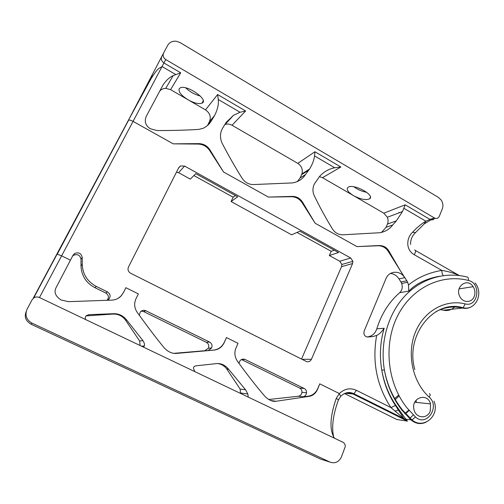 <?xml version="1.0" encoding="UTF-8"?>
<svg xmlns="http://www.w3.org/2000/svg" width="504" height="504" viewBox="0 0 504 504"><rect width="100%" height="100%" fill="white"/><g stroke="black" fill="none" stroke-linecap="round" stroke-linejoin="round"><path stroke-width="0.76" d="M151.572 77.219L153.38 75.033M399.017 212.36L399.514 212.682M454.923 306.665C451.697 309.941 447.88 311.125 443.463 310.218L440.112 309.588M416.002 400.308L416.405 402.419M413.33 414.95L409.594 418.585M404.391 420.664L396.711 419.479L344.522 393.542M442.31 208.883L439.305 216.266C438.184 218.389 436.54 218.957 434.366 217.948L165.74 59.541C163.277 57.777 162.553 55.642 163.554 53.122L167.7 45.347C169.59 42.197 172.5 40.843 176.425 41.278L180.243 42.664L438.486 197.455L441.296 200.164C443.048 203.005 443.388 205.909 442.31 208.883M27.109 309.135L32.073 299.823L33.667 298.015C35.488 296.818 37.403 296.648 39.407 297.505L342.833 442.21C344.44 443.073 345.259 444.509 345.297 446.512L341.391 457.034C338.783 462.092 335.009 463.793 330.063 462.124L31.947 323.089C26.296 319.738 24.69 315.088 27.109 309.135M34.738 296.106L34.077 297.744M384.174 328.236C381.849 331.745 379.348 334.152 376.664 335.45C371.965 361.689 376.727 385.743 390.959 407.61L395.842 405.266C388.729 394.758 384.035 383.002 381.755 370.005C379.386 355.698 380.192 341.769 384.174 328.236L376.79 328.854C381.377 314.074 389 302.016 399.666 292.692C402.192 290.197 402.854 287.116 401.65 283.443L407.679 282.278L408.486 285.025L408.725 291.136L399.666 292.692M343.671 393.989C346.834 392.528 349.965 392.54 353.071 394.008L353.947 393.731L356.416 390.316L390.959 407.61L404.214 418.874L405.89 419.227L395.842 405.266M404.214 418.874L407.49 421.136L405.89 419.227L411.976 419.92L415.498 416.978L406.81 407.673C387.066 382.769 383.336 343.841 397.675 315.718C411.951 287.519 441.643 273.54 468.449 280.451C481.604 283.191 478.302 307.585 465.192 303.881L463.163 307.78L462.439 308.057C465.639 308.788 468.644 308.322 471.448 306.678M439.318 276.268C426.126 278.75 415.926 283.708 408.725 291.136M333.755 437.214C331.418 427.726 332.917 415.441 338.241 400.346C338.644 399.962 337.976 399.319 336.244 398.418C329.899 416.776 329.307 430.044 334.467 438.215M340.66 396.409L339.349 393.561L336.244 398.418M430.252 411.018L430.542 403.899C427.594 392.074 410.791 397.738 413.998 409.613C415.699 418.433 427.474 419.366 430.252 411.018M474.264 296.346C475.417 292.988 475.045 289.769 473.136 286.688C467.214 276.979 454.041 287.261 460.089 297.02C463.39 303.257 472.078 302.791 474.264 296.346M330.063 462.124L320.758 459.163L31.191 324.274L31.947 323.089M26.158 311.705C24.079 316.89 25.754 321.079 31.191 324.274M366.704 192.32C362.023 191.457 357.777 189.624 353.959 186.82M348.359 187.123C354.054 183.613 375.178 195.18 369.709 198.765C366.175 200.46 360.782 199.42 353.531 195.653C348.018 192.213 346.147 189.466 347.911 187.406L348.359 187.123M319.41 176.639L322.503 177.673L383.802 213.186L387.349 217.256C388.294 219.58 388.332 221.842 387.45 224.047L386.07 227.304L381.396 232.52M224.822 124.564L225.055 124.482C227.405 123.719 229.729 123.978 232.035 125.257L297.814 163.372C301.644 166.011 303.011 169.514 301.921 173.886L300.094 177.944L297.291 181.679M200.246 95.974C194.746 94.576 189.895 91.867 185.692 87.847M179.203 88.742L180.148 87.917C186.568 84.067 209.374 100.069 202.047 103.131C198.941 104.29 194.317 103.2 188.168 99.842C181.264 95.514 178.277 91.816 179.203 88.742M207.484 125.521L209.481 121.584C211.245 116.909 209.922 113.009 205.512 109.891L170.598 89.662L165.778 88.351C163.271 88.414 161.242 89.347 159.686 91.155M170.598 89.662L180.697 72.815L173.174 75.587C169.149 77.515 165.659 80.835 162.71 85.548L146.261 116.33C144.188 121.382 145.486 125.509 150.167 128.703L156.983 130.536C171.637 130.586 185.535 130.208 198.677 129.402L203.162 128.306C206.968 126.384 209.771 123.782 211.567 120.5L214.553 115.573C217.539 109.784 218.774 104.422 218.27 99.49L217.615 94.525L245.618 110.993L240.049 112.26L218.27 99.49M300.094 177.944L305.424 174.623C302.494 179.153 298.192 181.925 292.515 182.921L253.285 184.565C248.592 184.477 244.862 182.385 242.103 178.284C234.536 166.125 227.776 154.237 221.829 142.607C219.675 137.012 220.128 131.878 223.196 127.21L226.227 122.333L233.447 115.353L240.049 112.26M305.424 174.623L308.744 170.132L301.619 174.63M297.814 163.372L314.931 151.748L314.54 155.931C314.099 159.951 312.423 164.329 309.519 169.073L308.744 170.132M386.07 227.304L392.729 224.967C389.579 229.156 385.283 231.746 379.84 232.728L342.84 234.801C338.48 234.814 335.009 232.867 332.426 228.961C325.364 217.356 319.234 206.104 314.036 195.199C312.48 191.438 312.606 187.664 314.427 183.884L319.593 176.413C323.921 171.7 328.973 168.821 334.744 167.769L340.88 167.007L322.503 177.673M392.729 224.967L396.339 220.865L387.45 224.047M383.802 213.186L405.197 204.826L402.494 211.56L396.339 220.865M107.094 300.334C109.179 297.505 108.77 295.073 105.853 293.044L94.828 287.639C86.058 282.901 81.446 275.669 80.999 265.948L80.98 259.157C80.041 255.062 77.547 253.77 73.515 255.282L72.601 256.063M173.722 353.354L204.832 350.715L208.391 348.182C209.273 345.662 208.599 343.709 206.375 342.323L143.634 311.567L141.202 311.119M241.479 359.535L299.685 388.067C301.266 388.956 302.028 390.367 301.959 392.301L306.552 392.811C306.615 390.846 305.846 389.416 304.24 388.515L299.685 388.067M301.959 392.301C301.625 394.531 300.422 395.842 298.355 396.239L268.739 399.502M118.037 298.387L120.765 296.283L123.354 292.723L125.88 287.696L138.361 293.889L135.916 298.872C133.888 303.603 134.341 308.133 137.283 312.455C147.181 326.214 156.038 337.869 163.857 347.439C167.605 351.66 171.769 353.657 176.337 353.43L214.244 350.072C218.824 349.511 222.163 346.979 224.267 342.487L226.453 337.573L238.02 343.312L235.5 349.178C234.253 353.594 234.965 357.701 237.636 361.5C247.3 374.812 256.215 386.221 264.392 395.734C268.216 399.905 272.066 401.757 275.94 401.285L309.002 396.383C313.085 395.684 316.027 393.114 317.835 388.666L319.763 383.846L317.722 388.66C315.699 393.044 312.436 395.577 307.931 396.251L302.898 396.812C304.996 396.409 306.212 395.073 306.552 392.811M241.542 359.503L245.146 359.497L304.24 388.515M245.146 359.497C242.493 358.577 240.553 359.434 239.318 362.08L239.079 363.485M226.453 337.573L224.186 342.493C221.936 346.973 218.371 349.511 213.482 350.104L208.026 350.57L211.636 347.999C212.524 345.429 211.844 343.445 209.582 342.04L206.375 342.323M143.634 311.567L145.883 310.76L209.582 342.04M145.883 310.76C143.772 309.891 141.92 310.269 140.333 311.907L139.255 315.189M107.258 300.327L108.7 299.389C110.886 296.51 110.483 294.021 107.497 291.917L105.853 293.044M80.98 259.157L82.215 257.45L82.234 264.354C82.688 274.239 87.368 281.591 96.289 286.417L107.497 291.917M82.215 257.45C81.251 253.279 78.719 251.969 74.617 253.506L73.049 255.213L55.994 287.816C53.815 292.282 55.509 296.339 61.079 299.981L68.575 301.663L112.02 300.107C115.466 299.924 118.421 298.62 120.897 296.207L123.398 292.698L125.88 287.696M39.463 297.536L133.069 121.382L173.219 143.842L198.551 143.627C203.578 143.672 207.434 145.851 210.13 150.167L223.499 171.965L268.399 197.083L291.425 196.73C295.911 196.831 299.489 198.853 302.173 202.797L315.145 223.234L302.747 202.488C300.138 198.324 296.554 196.295 291.986 196.409L268.399 197.083M173.219 143.842L198.167 144.068C203.018 144.289 206.873 146.462 209.721 150.595L223.499 171.965M356.945 246.613L378.252 245.757C382.41 245.757 385.749 247.64 388.275 251.414L400.516 270.988L388.994 251.213C386.889 247.42 383.544 245.53 378.958 245.542L356.945 246.613L315.145 223.234M367.076 336.949L372.796 336.577L367.807 337M390.468 273.452C394.008 273.836 396.837 275.638 398.973 278.876L400.913 281.975L406.86 280.797L400.516 270.988L404.706 277.691C400.289 270.012 388.987 270.572 385.919 278.756L364.159 331.04L363.856 333.352C364.379 335.74 365.746 336.949 367.951 336.987M301.531 359.062L341.567 266.629L341.87 264.461L339.753 261.255L329.332 255.528L338.499 252.548L299.855 231.185L291.64 234.814L231.071 201.531L233.157 197.203L193.901 175.549M231.071 201.531L237.693 196.818L195.798 173.659L190.304 179.122L178.586 172.683L176.494 172.129M408.486 285.031C417.533 277.565 428.627 272.683 441.788 270.383L414.256 254.709C405.418 249.776 406.413 237.831 412.53 232.306L415.573 232.558M406.86 280.797L407.679 282.278M217.344 363.529C221.369 363.957 224.557 365.86 226.907 369.224L240.137 389.094L240.54 393.422M86.008 315.907L112.883 314.068C118.245 313.904 122.478 315.951 125.578 320.21L139.69 341.032L140.068 345.511M240.137 389.094L245.593 389.787L247.829 394.008L248.252 397.102M245.593 389.787L228.652 369.306C225.294 365.211 221.351 363.302 216.814 363.573L195.672 365.86C194.078 366.339 193.353 367.208 193.498 368.468L194.815 371.618M85.655 319.567C84.962 318.358 85.113 317.098 86.127 315.788L88.855 314.672L113.753 313.69C118.919 313.627 123.184 315.693 126.554 319.882L142.897 340.572C144.409 343.048 144.875 344.831 144.302 345.908L143.621 347.206M372.796 336.577L376.664 335.45M341.567 266.629L352.586 263.542L311.434 359.295L302.022 359.308M178.586 172.683L184.59 166.068L180.445 165.955L178.75 167.668L128.463 267.063C127.474 269.646 128.173 271.694 130.574 273.206L306.136 361.374C308.435 362.237 310.199 361.544 311.434 359.295M184.59 166.068L350.715 257.998L339.753 261.255M352.586 263.542L352.894 261.311L350.715 257.998M367.397 336.924C372.015 336.294 375.146 333.604 376.79 328.854M400.913 281.975L401.65 283.443M443.381 275.581C442.518 274.894 441.983 273.162 441.788 270.383C448.22 271.423 454.085 273.149 459.39 275.549M235.418 195.565L233.157 197.203M334.322 250.242L331.197 251.288L297.02 232.439M329.332 255.528L331.197 251.288M433.73 218.163L424.122 223.99L415.454 232.684M163.472 53.273L128.337 120.406L33.138 298.444M409.116 410.464L405.216 414.067M402.614 414.83L401.656 414.886M394.393 398.765L398.677 395.086M399.023 409.878L394.922 411.163M468.449 280.451C468.644 278.12 468.084 276.961 466.773 276.967C444.862 271.41 420.853 278.554 404.239 296.667C387.708 314.836 379.833 343.161 384.407 370.081C387.11 385.283 392.975 398.677 402.016 410.262L411.144 420.015C415.787 423.858 420.758 424.582 426.063 422.188M356.416 390.316C350.198 387.582 344.509 388.666 339.349 393.561L319.763 383.846M345.24 393.233L353.071 394.008L407.49 421.136L396.711 419.479M429.345 393.719C430.492 394.015 430.441 395.161 429.2 397.158C440.54 406.671 426.384 427.468 415.498 416.978M435.758 311.787C444.282 307.163 453.178 305.922 462.439 308.057L443.463 310.218M465.192 303.881C445.41 298.979 423.87 310.848 415.258 332.489C406.552 354.06 412.568 382.101 429.2 397.158M207.787 124.954L211.567 120.5M209.481 121.584L214.553 115.573M205.512 109.891L217.615 94.525M232.035 125.257L245.618 110.993M298.355 396.239L302.898 396.812M204.832 350.715L208.026 350.57M96.289 286.417L94.828 287.639M82.234 264.354L80.999 265.948M198.167 144.068L198.551 143.627M209.721 150.595L210.13 150.167M291.425 196.73L291.986 196.409M302.173 202.797L302.747 202.488M378.252 245.757L378.958 245.542M388.275 251.414L388.994 251.213M398.973 278.876L404.706 277.691M314.931 151.748L340.88 167.007M405.197 204.826L429.994 219.404L434.366 217.948M70.421 260.196L61.683 255.862L57.242 254.211L128.652 120.147C129.597 119.902 131.065 120.311 133.069 121.382L165.74 59.541M161.784 56.618C160.795 59.113 161.513 61.23 163.945 62.968L180.697 72.815M412.53 232.306C417.142 227.342 421.602 223.65 425.93 221.224L429.994 219.404C431.959 220.349 433.528 219.927 434.713 218.131M228.652 369.306L226.907 369.224M139.69 341.032L142.897 340.572M125.578 320.21L126.554 319.882M112.883 314.068L113.753 313.69M86.896 315.769L88.855 314.672M175.203 353.474L176.337 353.43M214.244 350.072L213.482 350.104M270.49 400.441L275.94 401.285M309.002 396.383L307.931 396.251M415.567 250.564L458.949 275.354M414.256 254.709C415.913 251.698 416.033 250.129 414.609 250.016M175.556 74.447L162.074 66.541L159.799 67.92C157.544 68.676 152.813 75.417 149.543 81.446L128.337 120.406M33.611 298.053L57.021 254.293M399.13 395.936L395.004 399.855M434.001 401.19C440.194 415.636 423.429 429.881 411.976 419.92L402.652 410.224C393.372 398.67 387.286 385.289 384.407 370.081L381.755 370.005C383.884 382.996 388.401 394.758 395.312 405.285L403.969 418.679M338.36 400.012L340.754 396.308C344.849 392.364 349.247 391.507 353.947 393.731L403.981 418.685M414.842 369.583C404.756 335.286 434.108 298.708 463.163 307.78C475.593 310.886 484.004 293.385 475.051 282.908M227.317 369.243L227.77 368.254M369.709 198.765L370.409 197.159M202.047 103.131L203.219 100.832M165.778 88.351L173.168 75.587M225.055 124.482L233.447 115.359M309.513 169.073L301.921 173.886M402.494 211.56L387.349 217.256M208.391 348.182L211.636 347.999M107.132 300.334L108.7 299.389M74.617 253.506L73.515 255.282M424.129 223.984L425.93 221.224L403.918 208.322M334.744 167.769L314.546 155.925M240.692 392.988L247.829 394.008M141.498 346.198L144.295 345.908M180.445 165.955L178.517 168.128M352.894 261.311L341.87 264.461M415.435 232.703C412.159 235.752 410.527 239.683 410.546 244.503M400.239 407.925L400.907 408.007M414.779 402.249L430.542 403.899M459.012 288.912L473.136 286.688M408.801 410.105L404.813 413.614"/></g></svg>
